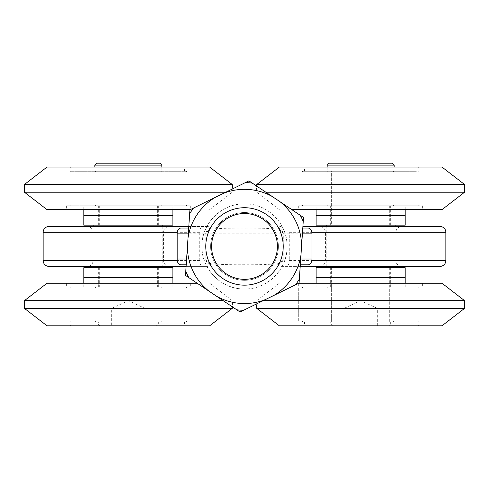 <?xml version="1.0" encoding="UTF-8"?>
<svg xmlns="http://www.w3.org/2000/svg" width="489" height="489" viewBox="0 0 489 489"><rect width="100%" height="100%" fill="white"/><g stroke="black" fill="none" stroke-linecap="round" stroke-linejoin="round"><path stroke-width="0.37" stroke-dasharray="2.44 1.83" d="M181.052 264.83L307.948 264.83M277.336 264.83A5.807 5.807 0 0 0 281.285 266.377L440.045 266.377M300.203 266.377L281.285 266.377M440.045 226.493L302.899 226.493M281.285 226.493A5.807 5.807 0 0 0 277.336 228.045L181.052 228.045M307.948 228.045L277.336 228.045M211.664 264.83A5.807 5.807 0 0 1 207.715 266.377L186.101 266.377M188.797 226.493L207.715 226.493A5.807 5.807 0 0 1 211.664 228.045M319.623 266.377A5.807 5.807 0 0 0 325.429 260.57L325.429 232.306A5.807 5.807 0 0 0 319.623 226.493M401.714 266.377A5.807 5.807 0 0 1 395.901 260.57L395.901 232.306A5.807 5.807 0 0 1 401.714 226.493M87.287 266.377L169.377 266.377A5.807 5.807 0 0 1 163.571 260.57L163.571 232.306A5.807 5.807 0 0 1 169.377 226.493L87.287 226.493A5.807 5.807 0 0 1 93.099 232.306L163.571 232.306L93.099 232.306L93.099 260.57L163.571 260.57L93.099 260.57A5.807 5.807 0 0 1 87.287 266.377M244.5 285.16A38.723 38.723 0 0 0 283.223 246.438A38.723 38.723 0 0 0 244.5 207.715A38.723 38.723 0 0 0 205.777 246.438A38.723 38.723 0 0 0 244.5 285.16M244.5 203.84A42.592 42.592 0 0 1 287.092 246.438A42.592 42.592 0 0 1 244.5 289.03C267.263 289.616 287.679 269.194 287.092 246.438C287.679 223.675 267.263 203.259 244.5 203.84C221.737 203.259 201.321 223.675 201.908 246.438C201.321 269.194 221.737 289.616 244.5 289.03A42.592 42.592 0 0 1 201.908 246.438A42.592 42.592 0 0 1 244.5 203.84M300.307 264.83L186.205 264.83M276.933 264.83C280.631 264.58 282.728 262.642 283.223 259.023L283.29 233.98C284.806 235.105 279.677 228.076 276.004 229.078C269.121 228.339 258.62 228.021 244.5 228.125C230.38 228.021 219.879 228.339 212.996 229.078C209.323 228.076 204.194 235.105 205.71 233.98L205.814 233.259L205.777 233.852L188.302 233.852M186.602 259.023L205.777 259.023L205.814 259.61L205.71 258.895C204.194 257.77 209.323 264.793 212.996 263.791C219.879 264.531 230.38 264.849 244.5 264.745C258.62 264.849 269.121 264.531 276.004 263.791C279.677 264.793 284.806 257.77 283.29 258.895L283.186 259.61L283.223 259.023L300.698 259.023M302.398 233.852L283.223 233.852C282.728 230.233 280.631 228.296 276.933 228.045L212.067 228.045C208.369 228.296 206.272 230.233 205.777 233.852L205.777 259.023C206.272 262.642 208.369 264.58 212.067 264.83M201.071 228.045C200.239 228.137 199.842 229.561 199.873 232.306L199.732 233.852L289.268 233.852L289.127 232.306C289.158 229.561 288.761 228.143 287.929 228.045M287.929 264.83C288.761 264.732 289.158 263.314 289.127 260.57L289.268 259.023L199.732 259.023L199.732 233.852M199.732 259.023L199.873 260.57C199.842 263.314 200.239 264.732 201.071 264.83M289.268 259.023L289.268 233.852M395.13 266.377L326.206 266.377L326.206 226.493L395.13 226.493L395.13 266.377M188.693 228.045L212.067 228.045M276.933 228.045L302.795 228.045M48.955 266.377L207.715 266.377M162.794 226.493L162.794 266.377L93.87 266.377L93.87 226.493M207.715 226.493L48.955 226.493M384.611 215.46L330.656 215.46L384.611 215.46M384.611 225.142L330.656 225.142L384.611 225.142M316.132 225.142L405.198 225.142M316.132 215.46L405.198 215.46L316.132 215.46M98.46 267.734L158.344 267.734L98.46 267.734M98.46 277.416L158.344 277.416L98.46 277.416M172.666 277.416L83.802 277.416L172.666 277.416M83.802 267.734L172.868 267.734M98.705 277.416L158.344 277.416L98.705 277.416M98.705 287.092L158.344 287.092L98.705 287.092M172.299 287.092L83.802 287.092L172.299 287.092M331.884 267.734L390.674 267.734L331.884 267.734M331.884 277.416L390.674 277.416L331.884 277.416M316.132 277.416L405.198 277.416L316.132 277.416M316.132 267.734L405.198 267.734M332.801 277.416L390.674 277.416L332.801 277.416M332.801 287.092L390.674 287.092L332.801 287.092M402.013 287.092L316.132 287.092L402.013 287.092M387.74 205.777L330.656 205.777L387.74 205.777M387.74 215.46L330.656 215.46L387.74 215.46M320.491 205.777L405.198 205.777L320.491 205.777M156.835 215.46L98.326 215.46L156.835 215.46M156.835 225.142L98.326 225.142L156.835 225.142M83.802 225.142L172.868 225.142M83.802 215.46L172.868 215.46L83.802 215.46M157.586 205.777L98.326 205.777L157.586 205.777M157.586 215.46L98.326 215.46L157.586 215.46M84.927 205.777L172.868 205.777L84.927 205.777M393.578 287.868L327.752 287.868L393.578 287.868L393.578 287.092L327.752 287.092L393.578 287.092M327.752 287.868L327.752 287.092M302.581 287.868L418.749 287.868L302.581 287.868L302.581 287.092L418.749 287.092L302.581 287.092M418.749 287.868L418.749 287.092M418.749 321.169L302.581 321.169L418.749 321.169L418.749 321.945L302.581 321.945L418.749 321.945M302.581 321.169L302.581 321.945M327.752 321.169L393.578 321.169L327.752 321.169L327.752 321.945L393.578 321.945L327.752 321.945M393.578 321.169L393.578 321.945M331.621 267.734L389.709 267.734L331.621 267.734L331.621 321.945L389.709 321.945L331.621 321.945L331.621 287.092L389.709 287.092L331.621 287.092M389.709 267.734L389.709 321.945L331.621 321.945L389.709 321.945L389.709 287.092M298.712 283.223L422.618 283.223L298.712 283.223L298.712 321.945L422.618 321.945L298.712 321.945L422.618 321.945L298.712 321.945L298.712 287.092L422.618 287.092L298.712 287.092M422.618 283.223L422.618 287.092M95.489 287.868L161.248 287.868L95.489 287.868M95.489 287.092L161.248 287.092L95.489 287.092M186.297 287.092L70.251 287.092L186.297 287.092M186.297 287.868L70.251 287.868L186.297 287.868M70.373 321.945L186.419 321.945L70.373 321.945M70.373 321.169L186.419 321.169L70.373 321.169M161.181 321.169L95.422 321.169L161.181 321.169M161.181 321.945L95.422 321.945L161.181 321.945M99.353 287.092L157.379 287.092L99.353 287.092M99.353 321.945L157.379 321.945L99.353 321.945M190.16 321.945L66.382 321.945L190.16 321.945M190.16 287.092L66.382 287.092L190.16 287.092M329.097 171.7L393.578 171.7L329.097 171.7M329.097 170.93L393.578 170.93L329.097 170.93M416.371 170.93L302.581 170.93L416.371 170.93M416.371 171.7L302.581 171.7L416.371 171.7M304.959 205.777L418.749 205.777L304.959 205.777M304.959 205.001L418.749 205.001L304.959 205.001M392.233 205.001L327.752 205.001L392.233 205.001M392.233 205.777L327.752 205.777L392.233 205.777M332.813 170.93L389.709 170.93L332.813 170.93M332.813 205.777L389.709 205.777L332.813 205.777M420.088 205.777L298.712 205.777L420.088 205.777M420.088 170.93L298.712 170.93L420.088 170.93M95.899 171.7L161.248 171.7L95.899 171.7M95.899 170.93L161.248 170.93L95.899 170.93M185.576 170.93L70.251 170.93L185.576 170.93M185.576 171.7L70.251 171.7L185.576 171.7M71.094 205.777L186.419 205.777L71.094 205.777M71.094 205.001L186.419 205.001L71.094 205.001M160.771 205.001L95.422 205.001L160.771 205.001M160.771 205.777L95.422 205.777L160.771 205.777M99.713 170.93L157.379 170.93L99.713 170.93M99.713 205.777L157.379 205.777L99.713 205.777M189.39 205.777L66.382 205.777L189.39 205.777M189.39 170.93L66.382 170.93L189.39 170.93M47.017 325.815L209.653 325.815M128.332 323.877L184.481 323.877L128.332 323.877M128.332 321.945L190.288 321.945L128.332 321.945M47.017 283.223L197.165 283.223M24.45 300.649L223.131 300.649M24.45 308.394L232.22 308.394M128.332 325.815L186.419 325.815L128.332 325.815M128.332 283.223L190.288 283.223L128.332 283.223M369.873 325.815L302.581 325.815L369.873 325.815M351.762 323.877L416.811 323.877L351.762 323.877M298.748 283.223L441.983 283.223M263.235 300.649L464.55 300.649M256.78 308.394L464.55 308.394M279.347 325.815L441.983 325.815M351.762 321.945L416.811 321.945L351.762 321.945M441.983 167.055L279.347 167.055M360.668 168.992L304.519 168.992L360.668 168.992M360.668 170.93L298.712 170.93L360.668 170.93M441.983 209.653L291.835 209.653M464.55 192.226L265.869 192.226M464.55 184.481L256.78 184.481M360.668 167.055L418.749 167.055L360.668 167.055M360.668 209.653L422.618 209.653L360.668 209.653M119.127 167.055L186.419 167.055L119.127 167.055M137.238 168.992L72.189 168.992L137.238 168.992M138.155 170.93L66.382 170.93L138.155 170.93M138.155 209.653L66.382 209.653L138.155 209.653M190.252 209.653L47.017 209.653M225.765 192.226L24.45 192.226M232.22 184.481L24.45 184.481M209.653 167.055L47.017 167.055M137.238 170.93L72.189 170.93L137.238 170.93M210.698 244.152A33.882 33.882 0 0 1 246.78 212.629A33.882 33.882 0 0 1 278.302 248.718A33.882 33.882 0 0 1 242.22 280.24A33.882 33.882 0 0 1 210.698 244.152A33.882 33.882 0 0 1 246.78 212.629A33.882 33.882 0 0 1 278.302 248.718A33.882 33.882 0 0 1 242.22 280.24A33.882 33.882 0 0 1 210.698 244.152A33.882 33.882 0 0 1 246.78 212.629A33.882 33.882 0 0 1 278.302 248.718A33.882 33.882 0 0 1 242.22 280.24A33.882 33.882 0 0 1 210.698 244.152A33.882 33.882 0 0 1 246.78 212.629A33.882 33.882 0 0 1 278.302 248.718A33.882 33.882 0 0 1 242.22 280.24A33.882 33.882 0 0 1 210.698 244.152M193.51 208.051L245.337 182.617A63.821 63.821 0 0 1 252.245 183.088L300.185 215.252A63.821 63.821 0 0 1 303.235 221.468L299.347 279.066A63.821 63.821 0 0 1 295.49 284.818L243.663 310.252A63.821 63.821 0 0 1 236.755 309.788L188.815 277.618A63.821 63.821 0 0 1 185.765 271.401L189.653 213.803A63.821 63.821 0 0 1 193.51 208.051L245.337 182.617A63.821 63.821 0 0 1 252.245 183.088L300.185 215.252A63.821 63.821 0 0 1 303.235 221.468L299.347 279.066A63.821 63.821 0 0 1 295.49 284.818L243.663 310.252A63.821 63.821 0 0 1 236.755 309.788L188.815 277.618A63.821 63.821 0 0 1 185.765 271.401L189.653 213.803A63.821 63.821 0 0 1 193.51 208.051L215.209 197.403A57.115 57.115 0 0 0 188.027 237.917A57.115 57.115 0 0 1 215.209 197.403L223.644 193.265A57.115 57.115 0 0 1 272.312 196.554A57.115 57.115 0 0 0 223.644 193.265L248.925 180.857L280.118 201.786A57.115 57.115 0 0 1 301.609 245.582A57.115 57.115 0 0 0 280.118 201.786L303.504 217.483L300.973 254.958A57.115 57.115 0 0 1 273.791 295.466L265.356 299.604A57.115 57.115 0 0 1 216.688 296.322A57.115 57.115 0 0 0 265.356 299.604L240.075 312.013L208.882 291.083A57.115 57.115 0 0 1 187.391 247.293A57.115 57.115 0 0 0 208.882 291.083L185.496 275.393L189.921 209.812L193.51 208.051A63.821 63.821 0 0 0 189.653 213.803M299.347 279.066L300.973 254.958A57.115 57.115 0 0 1 273.791 295.466L299.079 283.058L299.347 279.066A63.821 63.821 0 0 1 295.49 284.818M300.973 254.958A57.115 57.115 0 0 1 273.791 295.466M265.356 299.604A57.115 57.115 0 0 1 216.688 296.322M208.882 291.083A57.115 57.115 0 0 1 187.391 247.293M188.027 237.917A57.115 57.115 0 0 1 215.209 197.403M223.644 193.265A57.115 57.115 0 0 1 272.312 196.554M280.118 201.786A57.115 57.115 0 0 1 301.609 245.582M188.815 277.618A63.821 63.821 0 0 1 185.765 271.401M243.663 310.252A63.821 63.821 0 0 1 236.755 309.788M300.185 215.252A63.821 63.821 0 0 1 303.235 221.468M245.337 182.617A63.821 63.821 0 0 1 252.245 183.088M159.891 163.185L96.779 163.185M128.332 308.394L144.982 308.394L128.332 308.394M128.332 170.93L161.828 170.93L128.332 170.93M157.006 170.93L99.291 170.93L157.006 170.93M157.006 225.142L99.291 225.142L157.006 225.142M157.006 267.734L99.291 267.734L157.006 267.734M99.658 321.945L157.379 321.945L99.658 321.945M162.36 225.142L93.87 225.142L162.36 225.142M162.36 267.734L93.87 267.734L162.36 267.734M360.668 325.815L332.593 325.815L360.668 325.815M392.221 163.185L329.109 163.185M360.668 308.394L344.018 308.394L360.668 308.394M360.668 321.945L330.656 321.945L360.668 321.945M331.621 205.777L331.621 170.93L389.709 170.93L331.621 170.93L331.621 225.142L389.709 225.142L331.621 225.142M389.709 205.777L389.709 225.142M395.13 225.142L326.206 225.142L395.13 225.142M395.13 267.734L326.206 267.734L395.13 267.734M395.901 260.57L325.429 260.57L395.901 260.57M325.429 232.306L395.901 232.306L325.429 232.306M199.873 260.57L43.148 260.57M43.148 232.306L199.873 232.306M445.852 260.57L289.127 260.57M289.127 232.306L445.852 232.306M94.842 165.123L161.828 165.123M360.668 323.877L330.656 323.877L360.668 323.877M327.172 165.123L394.158 165.123M390.674 225.142L390.674 205.777M330.656 225.142L330.656 205.777M98.326 287.092L98.326 267.734M158.344 287.092L158.344 267.734M83.802 287.092L83.802 283.223M172.868 287.092L172.868 283.223M390.674 287.092L390.674 267.734M330.656 287.092L330.656 267.734M316.132 287.092L316.132 283.223M405.198 287.092L405.198 283.223M316.132 209.653L316.132 205.777M405.198 209.653L405.198 205.777M158.344 225.142L158.344 205.777M98.326 225.142L98.326 205.777M83.802 209.653L83.802 205.777M172.868 209.653L172.868 205.777M95.422 287.868L95.422 287.092M186.419 287.868L186.419 287.092M186.419 321.169L186.419 321.945M95.422 321.169L95.422 321.945M157.379 267.734L157.379 287.092M66.382 283.223L66.382 287.092M190.288 283.223L190.288 287.092M99.291 267.734L99.291 287.092M161.248 321.169L161.248 321.945M70.251 321.169L70.251 321.945M70.251 287.868L70.251 287.092M161.248 287.868L161.248 287.092M327.752 171.7L327.752 170.93M418.749 171.7L418.749 170.93M418.749 205.001L418.749 205.777M327.752 205.001L327.752 205.777M298.712 205.777L298.712 209.653M422.618 205.777L422.618 209.653M393.578 205.001L393.578 205.777M302.581 205.001L302.581 205.777M302.581 171.7L302.581 170.93M393.578 171.7L393.578 170.93M95.422 171.7L95.422 170.93M186.419 171.7L186.419 170.93M186.419 205.001L186.419 205.777M95.422 205.001L95.422 205.777M157.379 205.777L157.379 225.142M66.382 205.777L66.382 209.653M190.288 205.777L190.288 209.653M99.291 205.777L99.291 225.142M161.248 205.001L161.248 205.777M70.251 205.001L70.251 205.777M70.251 171.7L70.251 170.93M161.248 171.7L161.248 170.93M72.189 321.945L72.189 323.877L70.251 325.815M209.653 283.223L232.22 300.649L232.611 307.006M184.481 321.945L184.481 323.877L186.419 325.815M304.519 321.945L304.519 323.877L302.581 325.815M416.811 321.945L416.811 323.877L418.749 325.815M279.347 283.223L256.78 300.649L256.12 304.14M304.519 170.93L304.519 168.992L302.581 167.055M416.811 170.93L416.811 168.992L418.749 167.055M279.347 209.653L256.78 192.226L256.389 185.863M72.189 170.93L72.189 168.992L70.251 167.055M209.653 209.653L232.22 192.226L232.88 188.736M184.481 170.93L184.481 168.992L186.419 167.055M158.344 321.945L158.344 323.877L156.407 325.815M144.982 325.815L144.982 308.394L128.332 300.649L111.681 308.394L111.681 325.815M161.828 167.055L161.828 170.93M94.842 167.055L94.842 170.93M100.263 325.815C98.564 324.959 97.916 324.311 98.326 323.877L98.326 321.945M390.674 321.945L390.674 323.877C391.084 324.311 390.436 324.959 388.737 325.815M377.319 325.815L377.319 308.394L360.668 300.649L344.018 308.394L344.018 325.815M394.158 167.055L394.158 170.93M327.172 167.055L327.172 170.93M332.593 325.815L330.656 323.877L330.656 321.945"/><path stroke-width="0.73" d="M300.307 264.83L307.948 264.83C309.947 264.708 311.236 263.29 311.823 260.57L445.852 260.57A5.807 5.807 0 0 1 440.045 266.377L300.203 266.377M302.899 226.493L440.045 226.493A5.807 5.807 0 0 1 445.852 232.306L311.823 232.306C311.242 229.592 309.953 228.167 307.948 228.045L302.795 228.045M188.797 226.493L48.955 226.493A5.807 5.807 0 0 0 43.148 232.306L43.148 260.57A5.807 5.807 0 0 0 48.955 266.377L186.101 266.377M43.148 260.57L177.177 260.57C177.758 263.284 179.047 264.702 181.052 264.83L186.205 264.83M188.693 228.045L181.052 228.045C179.053 228.161 177.764 229.585 177.177 232.306L43.148 232.306M326.206 267.734L326.206 266.377L401.714 266.377L395.13 266.377L395.13 267.734M395.13 225.142L395.13 226.493L319.623 226.493L326.206 226.493L326.206 225.142M169.377 226.493L87.287 226.493M244.5 279.347A32.916 32.916 0 0 0 277.416 246.438A32.916 32.916 0 0 0 244.5 213.522A32.916 32.916 0 0 0 211.584 246.438A32.916 32.916 0 0 0 244.5 279.347M244.5 207.715A38.723 38.723 0 0 1 283.223 246.438A38.723 38.723 0 0 1 244.5 285.16A38.723 38.723 0 0 1 205.777 246.438A38.723 38.723 0 0 1 244.5 207.715M311.823 232.306L312 233.852L302.398 233.852M300.698 259.023L312 259.023L312 233.852M312 259.023L311.823 260.57M177.177 260.57L177.177 232.306M169.377 266.377L162.794 266.377L162.794 267.734M93.87 267.734L93.87 266.377L87.287 266.377M405.198 209.653L405.198 215.46L316.132 215.46L405.198 215.46L405.198 225.142L316.132 225.142L316.132 209.653M172.868 283.223L172.868 277.416L83.802 277.416L83.802 267.734L172.868 267.734L172.868 277.416L83.802 277.416L83.802 283.223M403.376 277.416L316.132 277.416L316.132 267.734L405.198 267.734L405.198 277.416L403.376 277.416M405.198 283.223L405.198 277.416L316.132 277.416L316.132 283.223M172.868 209.653L172.868 215.46L83.802 215.46L172.868 215.46L172.868 225.142L83.802 225.142L83.802 209.653M197.165 283.223L47.017 283.223L24.45 300.649L24.45 308.394L232.22 308.394L232.611 307.006M223.131 300.649L24.45 300.649M232.22 308.394L209.653 325.815L47.017 325.815L24.45 308.394M263.235 300.649L464.55 300.649L441.983 283.223L298.748 283.223M464.55 308.394L256.78 308.394L279.347 325.815L441.983 325.815L464.55 308.394L464.55 300.649M291.835 209.653L441.983 209.653L464.55 192.226L464.55 184.481L256.78 184.481L279.347 167.055L441.983 167.055L464.55 184.481M265.869 192.226L464.55 192.226M225.765 192.226L24.45 192.226L47.017 209.653L190.252 209.653M232.22 184.481L209.653 167.055L47.017 167.055L24.45 184.481L232.22 184.481L232.88 188.736M193.51 208.051L189.921 209.812L189.653 213.803A63.821 63.821 0 0 1 193.51 208.051L245.337 182.617A63.821 63.821 0 0 1 252.245 183.088L248.925 180.857L245.337 182.617M252.245 183.088L300.185 215.252A63.821 63.821 0 0 1 303.235 221.468L303.504 217.483L300.185 215.252M303.235 221.468L299.347 279.066A63.821 63.821 0 0 1 295.49 284.818L299.079 283.058L299.347 279.066M295.49 284.818L243.663 310.252A63.821 63.821 0 0 1 236.755 309.788L240.075 312.013L243.663 310.252M236.755 309.788L188.815 277.618A63.821 63.821 0 0 1 185.765 271.401L185.496 275.393L188.815 277.618M185.765 271.401L189.653 213.803M301.609 245.582A57.115 57.115 0 0 0 280.118 201.786M272.312 196.554A57.115 57.115 0 0 0 223.644 193.265M215.209 197.403A57.115 57.115 0 0 0 188.027 237.917M187.391 247.293A57.115 57.115 0 0 0 208.882 291.083M216.688 296.322A57.115 57.115 0 0 0 265.356 299.604M300.973 254.958A57.115 57.115 0 0 1 273.791 295.466M94.842 165.123L96.779 163.185L159.891 163.185C161.59 164.041 162.238 164.689 161.828 165.123L94.842 165.123L94.842 167.055M327.172 165.123C326.762 164.689 327.41 164.041 329.109 163.185L392.221 163.185L394.158 165.123L327.172 165.123L327.172 167.055M188.302 233.852L177 233.852M177 259.023L186.602 259.023M445.852 260.57L445.852 232.306M256.12 304.14L256.78 308.394M256.389 185.863L256.78 184.481M24.45 192.226L24.45 184.481M161.828 165.123L161.828 167.055M93.87 225.142L93.87 226.493M162.794 225.142L162.794 226.493M394.158 165.123L394.158 167.055"/></g></svg>
